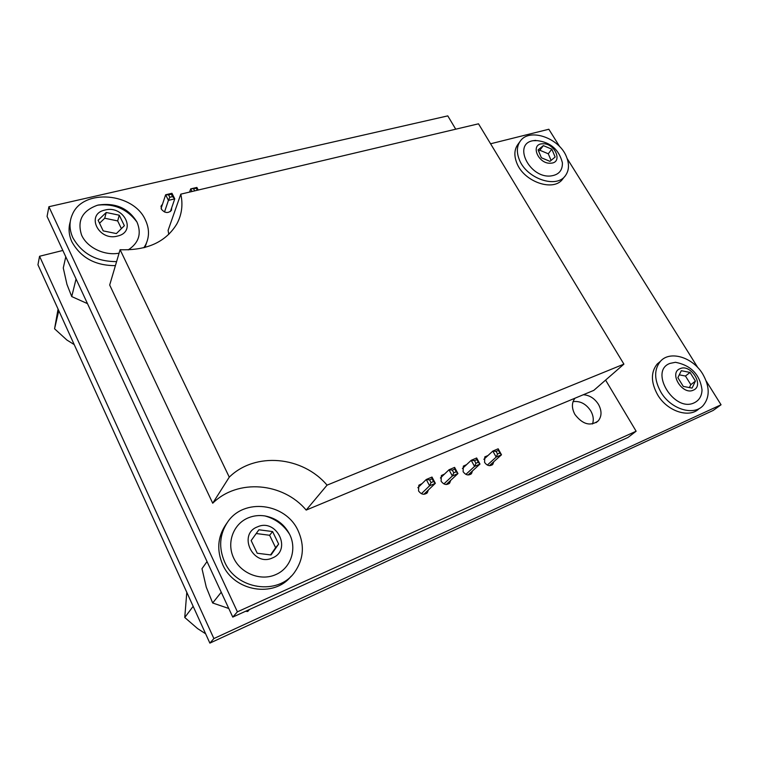 <?xml version="1.0" encoding="UTF-8"?>
<svg xmlns="http://www.w3.org/2000/svg" width="759" height="759" viewBox="0 0 759 759"><rect width="100%" height="100%" fill="white"/><g stroke="black" fill="none" stroke-linecap="round" stroke-linejoin="round"><path stroke-width="1.14" d="M62.845 250.461L39.553 256.267L213.886 638.556L721.05 404.775L706.193 381.009M697.834 367.631L567.153 158.546M559.781 146.762L548.833 129.248L490.589 143.774M39.553 256.267L37.95 264.796L209.873 643.12L213.886 638.556M209.873 643.12L713.166 410.448L721.05 404.775M170.377 211.571L174.76 198.858L168.432 200.357L164.504 211.998M189.56 192.074L190.708 188.887L192.036 191.496M197.321 190.243L196.334 188.308L190.708 188.887L196.885 187.435L198.213 190.035M161.098 208.459L165.633 194.769L168.432 200.357L169.798 197.264L172.549 196.619L171.335 194.19L168.583 194.835L169.798 197.264M168.583 194.835L165.633 194.769L171.961 193.289L174.76 198.858L172.549 196.619M193.649 188.944L194.636 190.879M196.334 188.308L196.885 187.435M171.335 194.19L171.961 193.289M446.245 484.508L457.952 473.569L452.355 475.978L443.92 483.91M423.873 494.289L435.343 483.322L429.603 485.798L421.397 493.692M489.394 465.665L501.5 454.793L496.168 457.089L487.325 465.077M468.075 474.973L479.992 464.062L474.536 466.415L465.884 474.375M440.4 478.018L449.005 469.783L452.355 475.978L453.768 472.819L456.197 471.766L454.745 469.081L452.307 470.125L453.768 472.819M452.307 470.125L449.005 469.783L454.603 467.392L457.952 473.569L456.197 471.766M462.392 468.559L471.197 460.315L474.536 466.415L475.931 463.284L478.303 462.269L476.851 459.622L474.479 460.637L475.931 463.284M474.479 460.637L471.197 460.315L476.652 457.981L479.992 464.062L478.303 462.269M483.853 459.318L492.838 451.074L496.168 457.089L497.553 453.996L499.868 453L498.416 450.391L496.101 451.387L497.553 453.996M496.101 451.387L492.838 451.074L498.16 448.797L501.5 454.793L499.868 453M417.858 487.733L426.254 479.508L429.603 485.798L431.036 482.591L433.531 481.519L432.07 478.787L429.575 479.859L431.036 482.591M429.575 479.859L426.254 479.508L431.994 477.05L435.343 483.322L433.531 481.519M454.745 469.081L454.603 467.392M476.851 459.622L476.652 457.981M498.416 450.391L498.16 448.797M432.07 478.787L431.994 477.05M550.598 175.984C558.671 174.978 562.609 170.585 562.4 162.805C559.079 149.732 550.711 142.341 537.306 140.643L533.036 140.709C512.562 143.859 529.336 178.242 550.598 175.984M550.721 163.194C563.463 162.881 554.857 142.701 542.571 143.793C529.754 143.878 538.245 164.371 550.721 163.194M566.461 156.771C569.44 164.105 569.117 170.358 565.502 175.519C556.708 189.029 526.196 178.602 519.213 159.371C516.49 152.303 516.784 146.307 520.114 141.364C528.928 127.455 559.174 137.73 566.461 156.771M564.895 176.259L562.836 178.801C554.042 192.302 523.644 181.932 516.708 162.758C513.995 155.709 514.308 149.722 517.629 144.789L520.114 141.364M535.702 140.368L533.036 140.709M541.385 157.777L538.093 149.884L543.34 145.624L551.831 149.181L555.142 157.018L549.943 161.344L541.385 157.777M538.643 151.212L539.839 150.244L548.283 153.783L551.831 149.181M548.283 153.783L551.072 160.405M539.839 150.244L543.34 145.624M74.211 344.586L66.896 340.032L54.572 328.799L58.785 310.63M54.572 328.799L58.073 309.084M87.484 303.638L71.735 296.57L66.963 284.416L63.272 267.974L65.777 256.789M71.735 296.57L76.061 278.97M128.214 249.91C138.85 242.889 141.772 233.62 136.99 222.083C128.518 208.251 115.643 202.568 98.376 205.015L97.351 205.272C82.276 210.746 77.01 220.67 81.564 235.034C87.038 247.595 104.448 255.963 119.078 253.174M105.055 210.034C85.264 213.886 98.357 241.533 117.579 236.058C137.123 231.799 123.954 204.864 105.055 210.034M116.592 261.608C96.412 261.627 81.839 253.658 72.855 237.709C69.202 229.55 69.069 221.723 72.475 214.247C83.414 188.175 133.726 192.833 145.377 219.968C149.476 228.639 149.523 236.979 145.529 244.996L143.849 247.766M115.406 265.622C95.33 265.669 80.834 257.747 71.906 241.874C68.822 235.081 68.263 228.412 70.226 221.865M146.487 242.984L144.969 247.472M119.277 215.214L124.362 225.698L116.383 233.573L103.196 230.888L98.129 220.281L106.232 212.482L119.277 215.214L117.673 220.926L121.402 228.63M99.543 223.231L104.723 218.231L106.232 212.482M104.723 218.231L117.673 220.926M670.007 363.4C648.679 370.895 674.305 412.962 694.324 402.754C699.257 400.325 701.828 396.008 702.018 389.803C699.902 374.557 691.051 365.383 675.472 362.29L670.007 363.4M680.045 368.684C668.508 372.859 682.502 395.6 693.356 390.145C704.703 385.705 690.794 363.447 680.045 368.684M660.918 392.185C654.087 379.766 653.916 369.481 660.425 361.322C669.931 350.203 692.739 357.204 702.72 373.997C709.893 386.635 710.016 397.175 703.081 405.61C693.565 416.255 670.719 409.129 660.918 392.185M699.314 408.456C689.637 418.655 667.246 411.463 657.626 394.803C650.833 382.422 650.691 372.166 657.19 364.026L660.415 361.331L657.19 364.026M690.045 372.432L695.424 381.094L692.085 388.105L683.28 386.407L677.882 377.669L681.297 370.705L690.045 372.432L685.462 376.037L690.813 384.652L695.424 381.094M679.277 374.832L685.462 376.037M690.813 384.652L689.409 387.583M171.724 207.662L171.439 210.338C168.147 213.554 164.788 213.165 161.382 209.19L161.325 205.651L162.454 204.351M493.777 461.728L492.809 464.328C489.953 466.548 487.212 465.903 484.584 462.411L484.792 456.89L487.99 455.523M472.496 470.931L471.51 473.559C468.578 475.865 465.779 475.238 463.113 471.681L463.36 466.092L466.557 464.66M450.694 480.362L449.689 483.028C446.681 485.418 443.816 484.802 441.102 481.178L441.377 475.532L444.584 474.024M428.342 490.02L427.317 492.724C424.224 495.219 421.292 494.612 418.541 490.912L418.845 485.21L422.042 483.625M573.054 401.625C580.123 400.743 586.033 403.826 590.768 410.894C593.348 415.486 593.918 419.85 592.494 423.987M583.329 394.737C589.553 395.173 594.601 398.39 598.471 404.376C601.906 410.79 601.849 416.274 598.291 420.837C590.407 426.596 582.608 424.452 574.895 414.423C571.555 408.086 571.593 402.678 575.018 398.19M455.732 129.191L447.782 115.88L48.899 206.723L47.067 216.429L232.766 617.095L628.025 437.431L636.127 431.216L605.597 380.098M48.899 206.723L237.406 611.83L232.766 617.095M237.406 611.83L636.127 431.216M205.642 633.793L197.615 628.613L184.75 617.484L193.156 606.327M184.75 617.484L186.799 592.333M248.487 517.761C233.487 523.701 226.267 542.543 233.668 558.026C240.84 573.595 260.859 581.394 275.764 574.601C290.83 568.263 297.148 549.099 289.634 534.374C284.34 524.232 276.115 518.084 264.938 515.94C259.217 515.057 253.734 515.665 248.487 517.761M257.51 526.85C237.377 534.156 253.032 567.229 272.462 557.931C292.291 550.104 276.599 518.018 257.51 526.85M224.588 561.878C218.564 547.713 219.503 534.545 227.406 522.382C243.544 497.458 285.745 502.97 298.078 530.645C304.786 545.531 303.591 559.459 294.492 572.409C278.259 595.616 236.438 589.838 224.588 561.878M291.077 576.252C274.227 597.978 234.133 591.555 222.643 564.487C216.657 550.389 217.605 537.287 225.48 525.171L227.406 522.382M272.585 531.566L278.648 544.07L271.039 554.962L257.216 553.245L251.153 540.569L258.914 529.782L272.585 531.566L269.616 535.266L275.621 547.685L278.648 544.07M256.219 533.53L269.616 535.266M275.621 547.685L270.565 554.905M228.782 608.481L212.672 602.988L206.258 587.134L201.989 568.69L207.027 561.565M247.7 611.488L249.521 609.486L247.7 611.488L245.565 611.28M212.672 602.988L221.248 592.229M623.907 364.13L327.063 485.143C302.67 456.244 255.385 451.529 229.275 477.145L120.102 249.711C146.952 250.66 165.889 242.036 176.904 223.839C181.828 214.569 183.128 204.674 180.794 194.152L478.502 123.812L623.907 364.13L593.804 390.373L306.181 510.086L327.063 485.143M306.181 510.086C283.06 482.496 237.814 478.388 212.719 503.217L229.275 477.145M212.719 503.217L109.685 285.033L120.102 249.711M168.792 234.389L168.1 230.394L180.794 194.152M136.99 222.083C127.341 209.209 114.543 203.535 98.604 205.063L97.351 205.272M145.529 244.996L144.703 247.538M492.809 464.328L492.069 464.992M471.51 473.559L470.77 474.242M449.689 483.028L448.958 483.711M427.317 492.724L426.596 493.416M598.291 420.837L596.081 422.659M161.325 205.651L160.965 206.733M289.634 534.374C283.809 525.038 275.583 518.89 264.938 515.94"/></g></svg>
